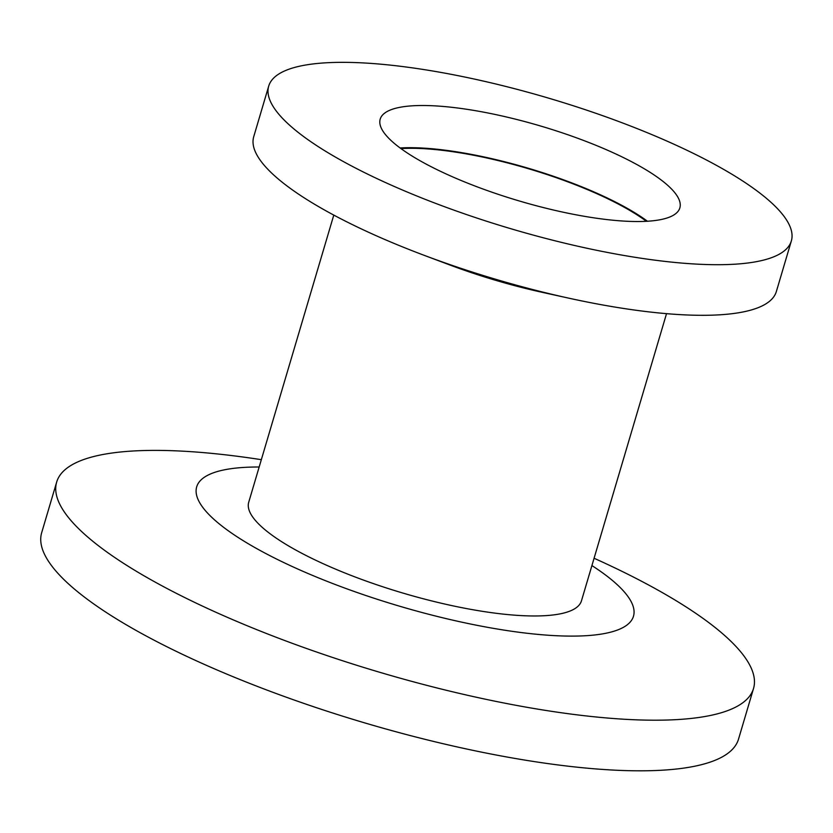 <?xml version="1.0" encoding="UTF-8"?>
<svg xmlns="http://www.w3.org/2000/svg" width="833" height="833" viewBox="0 0 833 833"><rect width="100%" height="100%" fill="white"/><g stroke="black" fill="none" stroke-linecap="round" stroke-linejoin="round"><path stroke-width="1.25" d="M791.35 240.924L776.356 291.54A272.547 67.962 -163.5 0 1 683.883 314.832A272.547 67.962 -163.5 0 1 568.835 298.172A272.547 67.962 -163.5 0 1 424.143 255.314A272.547 67.962 -163.5 0 1 253.721 136.727L268.705 86.111A272.547 67.962 -163.5 0 1 361.178 62.819A272.547 67.962 -163.5 0 1 649.209 133.499A272.547 67.962 -163.5 0 1 791.35 240.924A272.547 67.962 -163.5 0 1 698.877 264.228A272.547 67.962 -163.5 0 1 410.856 193.548A272.547 67.962 -163.5 0 1 268.705 86.111M568.835 298.172L541.991 292.279A173.524 43.264 -163.5 0 1 449.872 264.988L424.143 255.314M666.525 313.666L581.465 600.843A173.524 43.264 -163.5 0 1 522.583 615.67A173.524 43.264 -163.5 0 1 339.218 570.667A173.524 43.264 -163.5 0 1 248.713 502.278L333.783 215.101M591.909 565.565A227.773 56.79 -163.5 0 1 556.194 635.714A227.773 56.79 -163.5 0 1 254.304 547.239A227.773 56.79 -163.5 0 1 259.167 467.001M594.075 558.245A363.396 90.61 -163.5 0 1 753.521 688.506A363.396 90.61 -163.5 0 1 630.227 719.566A363.396 90.61 -163.5 0 1 246.193 625.333A363.396 90.61 -163.5 0 1 56.665 482.088A363.396 90.61 -163.5 0 1 179.959 451.028A363.396 90.61 -163.5 0 1 261.333 459.681M753.521 688.506L738.527 739.121A363.396 90.61 -163.5 0 1 615.233 770.181A363.396 90.61 -163.5 0 1 231.199 675.938A363.396 90.61 -163.5 0 1 41.671 532.704L56.665 482.088M400.965 148.607A154.626 38.557 -163.5 0 1 421.748 148.566A154.626 38.557 -163.5 0 1 646.398 221.307M400.111 147.972A156.26 38.964 -163.5 0 1 420.727 147.962A156.26 38.964 -163.5 0 1 647.449 221.245M433.222 105.781A156.26 38.964 -163.5 0 1 598.354 146.306A156.26 38.964 -163.5 0 1 679.853 207.896A156.26 38.964 -163.5 0 1 626.832 221.255A156.26 38.964 -163.5 0 1 461.701 180.73A156.26 38.964 -163.5 0 1 380.202 119.14A156.26 38.964 -163.5 0 1 433.222 105.781"/></g></svg>
